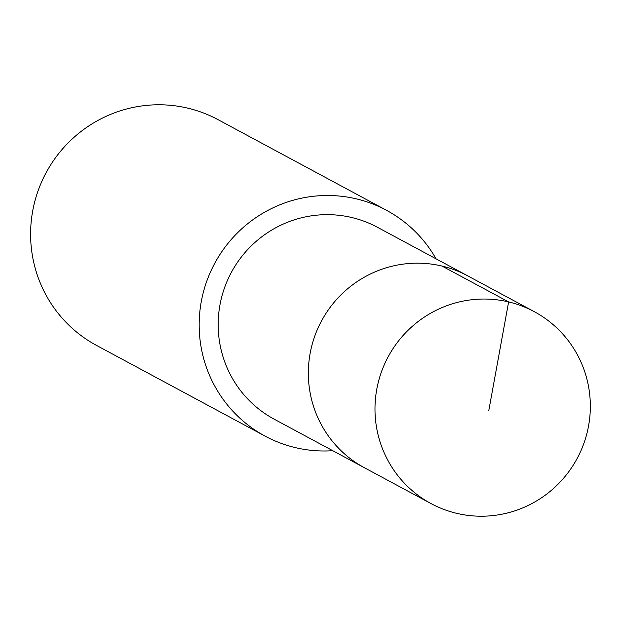 <?xml version="1.0" encoding="UTF-8"?>
<svg xmlns="http://www.w3.org/2000/svg" width="621" height="621" viewBox="0 0 621 621"><rect width="100%" height="100%" fill="white"/><g stroke="black" fill="none" stroke-linecap="round" stroke-linejoin="round"><path stroke-width="0.93" d="M587.163 432.464A108.962 107.301 -61.7 0 1 431.028 503.577A108.962 107.301 -61.7 0 1 378.158 382.792A108.962 107.301 -61.7 0 1 534.293 311.68A108.962 107.301 -61.7 0 1 587.163 432.464M311.517 346.929A108.962 107.301 118.3 0 0 364.38 467.714A108.962 107.301 -61.7 0 1 311.517 346.929A108.962 107.301 -61.7 0 1 467.652 275.817A108.962 107.301 118.3 0 0 311.517 346.929M534.293 311.68L377.483 227.294A108.962 107.301 118.3 0 0 221.348 298.406A108.962 107.301 118.3 0 0 274.21 419.191L431.028 503.577M332.771 450.706A128.19 126.242 -61.7 0 1 265.105 436.121A128.19 126.242 -61.7 0 1 202.904 294.02A128.19 126.242 -61.7 0 1 386.596 210.364A128.19 126.242 -61.7 0 1 436.043 258.81M386.596 210.364L218.018 119.643A128.19 126.242 118.3 0 0 34.334 203.308A128.19 126.242 118.3 0 0 96.527 345.408L265.105 436.121M488.727 410.892L508.622 301.915L441.981 266.052"/></g></svg>
